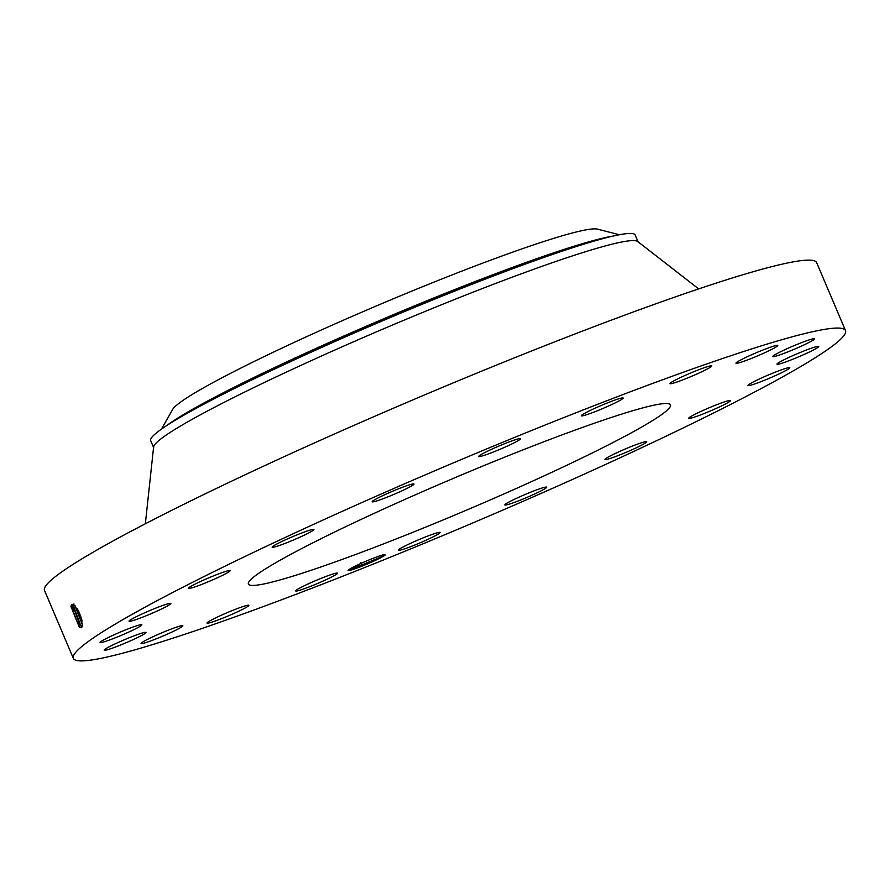 <?xml version="1.0" encoding="UTF-8"?>
<svg xmlns="http://www.w3.org/2000/svg" width="890" height="890" viewBox="0 0 890 890"><rect width="100%" height="100%" fill="white"/><g stroke="black" fill="none" stroke-linecap="round" stroke-linejoin="round"><path stroke-width="1.33" d="M845.5 330.591L816.664 262.65A419.424 31.45 157 0 0 807.152 260.147A419.424 31.45 157 0 0 381.187 413.494A419.424 31.45 157 0 0 44.5 590.415L73.336 658.355A419.424 31.45 157 0 0 82.848 660.87A419.424 31.45 157 0 0 508.813 507.511A419.424 31.45 157 0 0 845.5 330.591A419.424 31.45 157 0 0 835.988 328.087A419.424 31.45 157 0 0 410.023 481.434A419.424 31.45 157 0 0 73.336 658.355M370.896 562.402A20.225 1.513 157 0 0 380.608 557.796L384.958 555.327L385.081 554.526A20.225 1.513 157 0 0 362.597 562.691A20.225 1.513 157 0 0 348.146 570.323A20.225 1.513 157 0 0 370.896 562.402M350.716 568.465L361.14 565.25L384.958 555.327L385.081 554.526M494.985 447.759A22.695 1.702 157 0 0 478.742 456.47A22.695 1.702 157 0 0 504.296 447.436A22.695 1.702 157 0 0 520.539 438.726A22.695 1.702 157 0 0 494.985 447.759M665.253 403.526A229.253 17.188 157 0 0 432.418 487.353A229.253 17.188 157 0 0 248.388 584.051A229.253 17.188 157 0 0 253.594 585.42A229.253 17.188 157 0 0 486.418 501.604A229.253 17.188 157 0 0 670.448 404.906A229.253 17.188 157 0 0 665.253 403.526M403.815 489.956A22.695 1.702 157 0 0 413.984 484.026A22.695 1.702 157 0 0 382.355 495.83A22.695 1.702 157 0 0 372.187 501.76A22.695 1.702 157 0 0 403.815 489.956M308.763 532.921A22.695 1.702 157 0 0 313.914 529.472A22.695 1.702 157 0 0 300.052 533.644A22.695 1.702 157 0 0 277.28 543.768A22.695 1.702 157 0 0 272.129 547.216A22.695 1.702 157 0 0 285.99 543.045A22.695 1.702 157 0 0 308.763 532.921M228.474 572.125A22.695 1.702 157 0 0 230.143 570.635A22.695 1.702 157 0 0 213.111 576.053A22.695 1.702 157 0 0 190.026 586.877A22.695 1.702 157 0 0 188.357 588.368A22.695 1.702 157 0 0 205.379 582.95A22.695 1.702 157 0 0 228.474 572.125M170.78 603.72A22.695 1.702 157 0 0 170.858 603.465A22.695 1.702 157 0 0 150.566 610.24A22.695 1.702 157 0 0 129.139 620.953A22.695 1.702 157 0 0 129.072 621.209A22.695 1.702 157 0 0 149.364 614.434A22.695 1.702 157 0 0 170.78 603.72M141.343 624.624A22.695 1.702 157 0 0 118.292 632.923A22.695 1.702 157 0 0 100.081 642.502A22.695 1.702 157 0 0 100.592 642.636A22.695 1.702 157 0 0 123.643 634.336A22.695 1.702 157 0 0 141.866 624.769A22.695 1.702 157 0 0 141.343 624.624M143.045 632.79A22.695 1.702 157 0 0 119.227 642.013A22.695 1.702 157 0 0 104.208 650.178A22.695 1.702 157 0 0 107.167 649.822A22.695 1.702 157 0 0 130.986 640.6A22.695 1.702 157 0 0 146.005 632.434A22.695 1.702 157 0 0 143.045 632.79M175.719 627.417A22.695 1.702 157 0 0 153.013 636.717A22.695 1.702 157 0 0 141.076 643.481A22.695 1.702 157 0 0 148.218 641.801A22.695 1.702 157 0 0 170.913 632.512A22.695 1.702 157 0 0 182.862 625.737A22.695 1.702 157 0 0 175.719 627.417M236.15 609.038A22.695 1.702 157 0 0 207.047 623.067A22.695 1.702 157 0 0 219.73 619.362A22.695 1.702 157 0 0 248.833 605.322A22.695 1.702 157 0 0 236.15 609.038M318.453 579.435A22.695 1.702 157 0 0 295.691 590.927A22.695 1.702 157 0 0 314.715 584.685A22.695 1.702 157 0 0 337.477 573.193A22.695 1.702 157 0 0 318.453 579.435M414.54 541.52A22.695 1.702 157 0 0 398.308 550.22A22.695 1.702 157 0 0 423.851 541.198A22.695 1.702 157 0 0 440.094 532.487A22.695 1.702 157 0 0 414.54 541.52M515.032 498.99A22.695 1.702 157 0 0 504.864 504.93A22.695 1.702 157 0 0 536.481 493.127A22.695 1.702 157 0 0 546.649 487.186A22.695 1.702 157 0 0 515.032 498.99M610.073 456.036A22.695 1.702 157 0 0 604.922 459.474A22.695 1.702 157 0 0 618.784 455.313A22.695 1.702 157 0 0 641.568 445.189A22.695 1.702 157 0 0 646.707 441.74A22.695 1.702 157 0 0 632.846 445.901A22.695 1.702 157 0 0 610.073 456.036M690.362 416.832A22.695 1.702 157 0 0 688.693 418.322A22.695 1.702 157 0 0 705.726 412.893A22.695 1.702 157 0 0 728.81 402.069A22.695 1.702 157 0 0 730.49 400.578A22.695 1.702 157 0 0 713.457 406.007A22.695 1.702 157 0 0 690.362 416.832M748.056 385.236A22.695 1.702 157 0 0 747.978 385.481A22.695 1.702 157 0 0 768.27 378.717A22.695 1.702 157 0 0 789.697 368.004A22.695 1.702 157 0 0 789.775 367.748A22.695 1.702 157 0 0 769.483 374.512A22.695 1.702 157 0 0 748.056 385.236M777.493 364.322A22.695 1.702 157 0 0 800.544 356.022A22.695 1.702 157 0 0 818.767 346.455A22.695 1.702 157 0 0 818.244 346.321A22.695 1.702 157 0 0 795.193 354.609A22.695 1.702 157 0 0 776.981 364.188A22.695 1.702 157 0 0 777.493 364.322M775.791 356.156A22.695 1.702 157 0 0 799.62 346.933A22.695 1.702 157 0 0 814.628 338.779A22.695 1.702 157 0 0 811.68 339.135A22.695 1.702 157 0 0 787.85 348.357A22.695 1.702 157 0 0 772.843 356.512A22.695 1.702 157 0 0 775.791 356.156M743.128 361.529A22.695 1.702 157 0 0 765.823 352.24A22.695 1.702 157 0 0 777.771 345.476A22.695 1.702 157 0 0 770.618 347.156A22.695 1.702 157 0 0 747.923 356.445A22.695 1.702 157 0 0 735.974 363.209A22.695 1.702 157 0 0 743.128 361.529M682.686 379.919A22.695 1.702 157 0 0 711.789 365.89A22.695 1.702 157 0 0 699.106 369.595A22.695 1.702 157 0 0 670.003 383.623A22.695 1.702 157 0 0 682.686 379.919M600.394 409.522A22.695 1.702 157 0 0 623.156 398.019A22.695 1.702 157 0 0 604.132 404.26A22.695 1.702 157 0 0 581.359 415.764A22.695 1.702 157 0 0 600.394 409.522M71.879 604.666L74.882 605.612L82.514 625.214L81.658 627.706L79.254 627.049L70.944 606.49L71.879 604.666L73.826 604.799M349.047 569.5L361.596 565.817L380.608 557.796M73.937 603.932C70.488 605.567 75.884 622.522 80.145 625.281L81.936 625.625L82.525 624.38L75.327 606.068M74.96 605.69L73.948 604.911M79.355 627.139L71.067 605.856M161.424 429.158L172.671 409.433A231.845 17.388 -23 0 1 233.236 371.942A231.845 17.388 -23 0 1 453.433 274.398A231.845 17.388 -23 0 1 597.435 229.131L619.44 234.738M81.747 625.737L81.702 627.728M73.403 604.633L73.013 606.034L80.1 625.181L81.98 625.603M698.672 288.905L637.685 241.502A263.162 19.736 157 0 0 632.245 240.6A263.162 19.736 157 0 0 370.006 334.64A263.162 19.736 157 0 0 153.614 446.98L145.348 523.776M638.219 242.169L635.193 235.038A263.162 19.736 157 0 0 629.219 233.458A263.162 19.736 -23 0 0 608.771 237.107A263.162 19.736 -23 0 0 219.852 395.85A263.162 19.736 157 0 0 170.535 423.128A263.162 19.736 157 0 0 150.699 440.695L153.725 447.826M75.072 605.801L82.503 624.535L81.669 626.438M80.756 625.614L73.18 605.233M75.027 605.756L82.214 624.391M77.408 608.827L82.169 621.053M77.486 608.938L82.147 620.92M81.78 619.229L78.365 610.462M80.156 625.281L79.599 627.328M166.908 425.442A253.105 18.979 -23 0 1 225.604 391.6A253.105 18.979 -23 0 1 612.954 236.106M170.535 423.128L177.032 419.068A254.796 19.102 -23 0 1 224.781 392.657A254.796 19.102 -23 0 1 601.328 238.965L608.771 237.107M361.596 565.817L360.906 562.669"/></g></svg>
